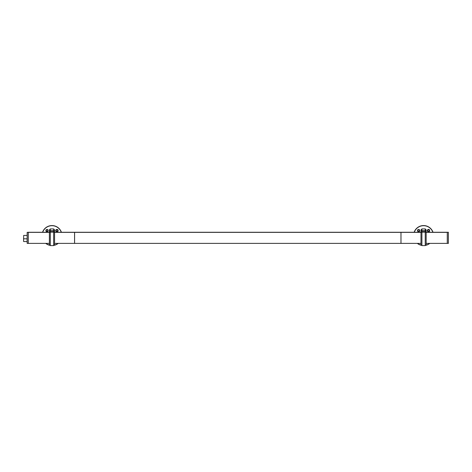 <?xml version="1.0" encoding="UTF-8"?>
<svg xmlns="http://www.w3.org/2000/svg" width="472" height="472" viewBox="0 0 472 472"><rect width="100%" height="100%" fill="white"/><g stroke="black" fill="none" stroke-linecap="round" stroke-linejoin="round"><path stroke-width="0.71" d="M429.296 229.616C430.075 231.274 429.573 231.929 427.785 231.593C427.007 229.935 427.508 229.274 429.296 229.616M419.36 229.604C420.145 231.203 419.649 231.87 417.867 231.599C417.089 230.006 417.584 229.339 419.36 229.604M426.063 245.11A9.859 9.859 0 0 0 429.597 243.381M432.871 232.265A9.859 9.859 0 0 0 414.286 232.265M417.561 243.381A9.859 9.859 0 0 0 421.095 245.11M421.213 245.287A10 10 0 0 1 417.331 243.381A10 10 0 0 0 421.213 245.287M414.133 232.265A10 10 0 0 1 433.019 232.265A10 10 0 0 0 414.133 232.265M429.827 243.381A10 10 0 0 1 425.939 245.287A10 10 0 0 0 429.827 243.381M418.629 231.392A0.779 0.779 0 0 1 417.95 230.224A0.779 0.779 0 0 1 419.301 230.224A0.779 0.779 0 0 1 418.629 231.392M428.529 231.392A0.779 0.779 0 0 1 427.856 230.224A0.779 0.779 0 0 1 429.201 230.224A0.779 0.779 0 0 1 428.529 231.392M427.585 229.87A1.204 1.204 0 0 1 429.26 229.657C427.532 229.327 427.042 229.964 427.797 231.575C429.532 231.899 430.016 231.262 429.26 229.657A1.204 1.204 0 0 1 429.585 230.035M428.529 231.817A1.204 1.204 0 0 1 428.016 231.705M427.797 231.575A1.204 1.204 0 0 1 427.461 230.059M419.348 229.652C417.632 229.392 417.148 230.035 417.903 231.575C419.626 231.84 420.104 231.197 419.348 229.652M418.629 231.817A1.204 1.204 0 0 1 418.31 231.776M420.983 230.159A0.926 0.596 0 0 0 421.909 230.755L425.242 230.755L425.242 228.932L421.909 228.932L421.909 245.599L420.983 244.673L420.983 230.348M420.983 233.133L420.983 244.307M420.983 230.584A0.926 0.596 0 0 0 421.909 231.18L425.242 231.18A0.926 0.596 180 0 0 426.169 230.584L426.169 244.673L425.242 245.599L425.242 230.755A0.926 0.596 180 0 0 426.169 230.159L426.169 230.584L426.169 230.159M426.169 244.307L426.169 232.861A0.926 0.673 180 0 0 425.242 232.195L421.909 232.195A0.926 0.673 0 0 0 420.983 232.861M27.158 232.371L27.158 243.381L28.249 243.381L28.249 232.265L27.158 232.371M420.983 243.381L400.993 243.381L400.993 232.377L420.983 232.377L54.575 232.366L74.558 232.377L74.558 243.381L54.575 243.381M426.169 232.265L447.267 232.265L426.169 232.366L447.267 232.377L447.267 243.381L426.169 243.381M400.958 232.377L400.958 243.381L74.6 243.381L74.6 232.377L400.958 232.377M49.383 243.381L28.285 243.381L28.285 232.377L49.383 232.377L28.285 232.265L49.383 232.265M447.308 243.381L447.308 232.265L448.4 232.265L448.4 243.381L447.308 243.381M23.6 240.885L23.6 237.882M27.081 235.416L23.677 235.416L23.6 241.517L27.081 241.587L23.677 241.546L27.081 241.546L27.158 235.339M57.696 229.616C58.481 231.274 57.979 231.929 56.192 231.593C55.407 229.935 55.914 229.274 57.696 229.616M47.761 229.604C48.545 231.203 48.05 231.87 46.268 231.599C45.489 230.006 45.985 229.339 47.761 229.604M54.463 245.11A9.859 9.859 0 0 0 57.997 243.381M61.271 232.265A9.859 9.859 0 0 0 42.686 232.265M45.961 243.381A9.859 9.859 0 0 0 49.495 245.11M49.619 245.287A10 10 0 0 1 45.731 243.381A10 10 0 0 0 49.619 245.287M42.539 232.265A10 10 0 0 1 61.419 232.265A10 10 0 0 0 42.539 232.265M58.227 243.381A10 10 0 0 1 54.345 245.287A10 10 0 0 0 58.227 243.381M47.029 231.392A0.779 0.779 0 0 1 46.356 230.224A0.779 0.779 0 0 1 47.701 230.224A0.779 0.779 0 0 1 47.029 231.392M56.929 231.392A0.779 0.779 0 0 1 56.256 230.224A0.779 0.779 0 0 1 57.602 230.224A0.779 0.779 0 0 1 56.929 231.392M57.661 229.657C55.932 229.327 55.448 229.964 56.203 231.575C57.932 231.899 58.416 231.262 57.661 229.657A1.204 1.204 0 0 0 55.79 230.23A1.204 1.204 0 0 0 56.929 231.817M57.844 229.829A1.204 1.204 0 0 1 57.118 231.805M47.749 229.652C46.032 229.392 45.548 230.035 46.303 231.575C48.026 231.84 48.51 231.197 47.749 229.652A1.204 1.204 0 0 1 48.05 229.976M47.029 231.817A1.204 1.204 0 0 1 46.71 231.776M49.383 230.159A0.926 0.596 0 0 0 50.309 230.755L53.649 230.755L53.649 228.932L50.309 228.932L50.309 245.599L49.383 244.673L49.383 230.348M54.575 230.584L54.575 244.673L53.649 245.599L53.649 230.755A0.926 0.596 180 0 0 54.575 230.159L54.575 230.584A0.926 0.596 180 0 1 53.649 231.18L50.309 231.18A0.926 0.596 0 0 1 49.383 230.584M54.575 233.133L54.575 232.861A0.926 0.673 180 0 0 53.649 232.195L50.309 232.195A0.926 0.673 0 0 0 49.383 232.861M23.6 238.779L27.158 238.838M421.909 245.599L425.242 245.599M425.242 228.932L426.169 229.858M421.909 228.932L420.983 229.858M420.983 232.265L54.575 232.265M50.309 245.599L53.649 245.599M53.649 228.932L54.575 229.858M50.309 228.932L49.383 229.858"/></g></svg>
